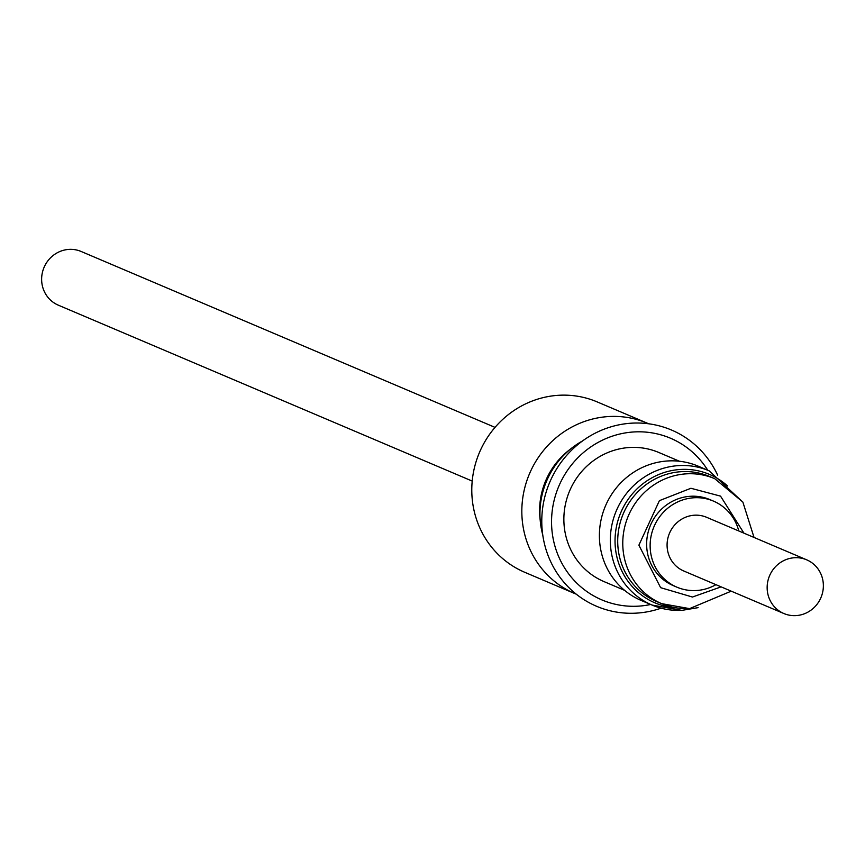 <?xml version="1.0" encoding="UTF-8"?>
<svg xmlns="http://www.w3.org/2000/svg" width="865" height="865" viewBox="0 0 865 865"><rect width="100%" height="100%" fill="white"/><g stroke="black" fill="none" stroke-linecap="round" stroke-linejoin="round"><path stroke-width="1.3" d="M727.627 486.054A69.762 66.746 113 0 0 681.274 469.414A69.762 66.746 113 0 0 617.372 522.665A69.762 66.746 113 0 0 675.889 607.814M495.029 427.375L81.148 251.477A29.172 27.918 113 0 0 77.093 250.126A29.172 27.918 113 0 0 43.25 269.502A29.172 27.918 113 0 0 58.333 305.183L472.214 481.081M647.236 423.169L597.196 401.911A92.577 88.576 113 0 0 474.885 465.9A92.577 88.576 113 0 0 524.774 572.306L574.814 593.574A92.577 88.576 -67 0 1 524.925 487.168A92.577 88.576 -67 0 1 647.236 423.169A92.577 88.576 -67 0 1 648.653 423.785M576.241 594.168A92.577 88.576 -67 0 1 574.814 593.574M570.5 449.086A74.131 70.93 113 0 0 542.085 491.396A74.131 70.93 113 0 0 540.214 520.341M661.098 608.171A95.756 91.614 -67 0 1 609.922 610.722A95.756 91.614 -67 0 1 544.982 496.218A95.756 91.614 -67 0 1 658.157 425.58A95.756 91.614 -67 0 1 717.626 475.166M650.707 604.484A87.819 84.024 -67 0 1 614.053 603.954A87.819 84.024 -67 0 1 554.487 498.943A87.819 84.024 -67 0 1 658.276 434.154A87.819 84.024 -67 0 1 707.765 470.236M679.457 461.25L658.86 452.503A70.13 67.102 113 0 0 649.096 449.249A70.13 67.102 113 0 0 566.207 500.986A70.13 67.102 113 0 0 603.997 581.594L624.595 590.341M709.127 470.82L698.196 466.17A72.941 69.784 113 0 0 601.835 516.589A72.941 69.784 113 0 0 641.138 600.429L652.069 605.067A72.941 69.784 -67 0 1 612.766 521.238A72.941 69.784 -67 0 1 679.587 465.554A72.941 69.784 -67 0 1 709.127 470.82L742.938 502.176M715.95 584.664A46.753 44.731 -67 0 1 683.415 589.346A46.753 44.731 -67 0 1 676.895 587.173A46.753 44.731 -67 0 1 652.729 529.996A46.753 44.731 -67 0 1 706.965 498.943A46.753 44.731 -67 0 1 713.474 501.116A46.753 44.731 -67 0 1 738.775 530.969M713.474 501.116L709.97 499.624A46.753 44.731 113 0 0 703.461 497.451A46.753 44.731 113 0 0 649.237 528.504A46.753 44.731 113 0 0 673.403 585.681L676.895 587.173M802.601 558.466A29.172 27.918 -67 0 1 806.667 559.817A29.172 27.918 -67 0 1 821.75 595.498A29.172 27.918 -67 0 1 787.907 614.874A29.172 27.918 -67 0 1 783.852 613.523A29.172 27.918 -67 0 1 768.769 577.842A29.172 27.918 -67 0 1 802.601 558.466M783.852 613.523L683.772 570.997A29.172 27.918 -67 0 1 668.699 535.316A29.172 27.918 -67 0 1 702.531 515.94A29.172 27.918 -67 0 1 706.597 517.292L806.667 559.817M542.723 534.765A80.423 76.942 -67 0 1 582.621 440.891M714.739 478.691L709.668 476.529A67.892 64.962 113 0 0 682.171 471.63A67.892 64.962 113 0 0 619.978 523.466A67.892 64.962 113 0 0 656.557 601.489L661.628 603.64A67.892 64.962 -67 0 1 625.038 525.617A67.892 64.962 -67 0 1 687.243 473.793A67.892 64.962 -67 0 1 714.739 478.691L742.862 502.057L754.042 537.457M721.118 586.859L692.443 597.034L660.622 587.67L638.889 545.166L659.4 500.651L690.919 488.271L720.534 496.132L743.943 533.164M681.609 610.333A72.941 69.784 -67 0 1 652.069 605.067L681.869 610.376L698.12 607.641M689.124 608.538A67.892 64.962 -67 0 1 661.628 603.64L689.567 608.625L731.217 591.163"/></g></svg>
